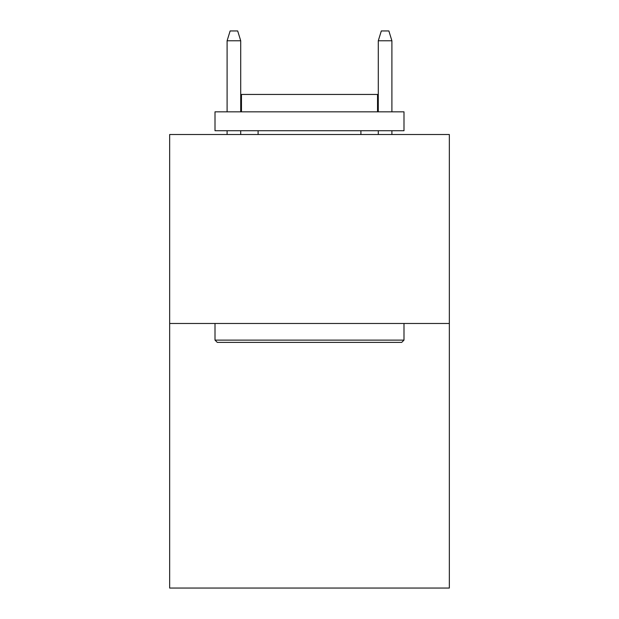 <?xml version="1.0" encoding="UTF-8"?>
<svg xmlns="http://www.w3.org/2000/svg" width="619" height="619" viewBox="0 0 619 619"><rect width="100%" height="100%" fill="white"/><g stroke="black" fill="none" stroke-linecap="round" stroke-linejoin="round"><path stroke-width="0.93" d="M449.34 323.482L449.34 588.05L169.66 588.05L169.66 134.509L449.34 134.509L449.34 323.482L169.66 323.482M217.277 342.384L215.01 340.117L403.99 340.117L401.723 342.384L217.277 342.384M403.99 111.83L403.99 130.733L215.01 130.733L215.01 111.83L403.99 111.83M241.472 111.83L241.472 94.444L377.528 94.444L377.528 111.83M403.99 323.482L403.99 340.117M215.01 323.482L215.01 340.117M360.9 130.733L360.9 134.509M258.1 130.733L258.1 134.509M240.714 111.83L240.714 40.777L227.103 40.777L227.103 111.83M227.103 130.733L227.103 134.509M240.714 130.733L240.714 134.509M227.103 40.777L230.129 30.95L237.688 30.95L240.714 40.777M378.286 40.777L381.312 30.95L388.871 30.95L391.897 40.777L378.286 40.777L378.286 111.83M378.286 130.733L378.286 134.509M391.897 40.777L391.897 111.83M391.897 130.733L391.897 134.509"/></g></svg>
